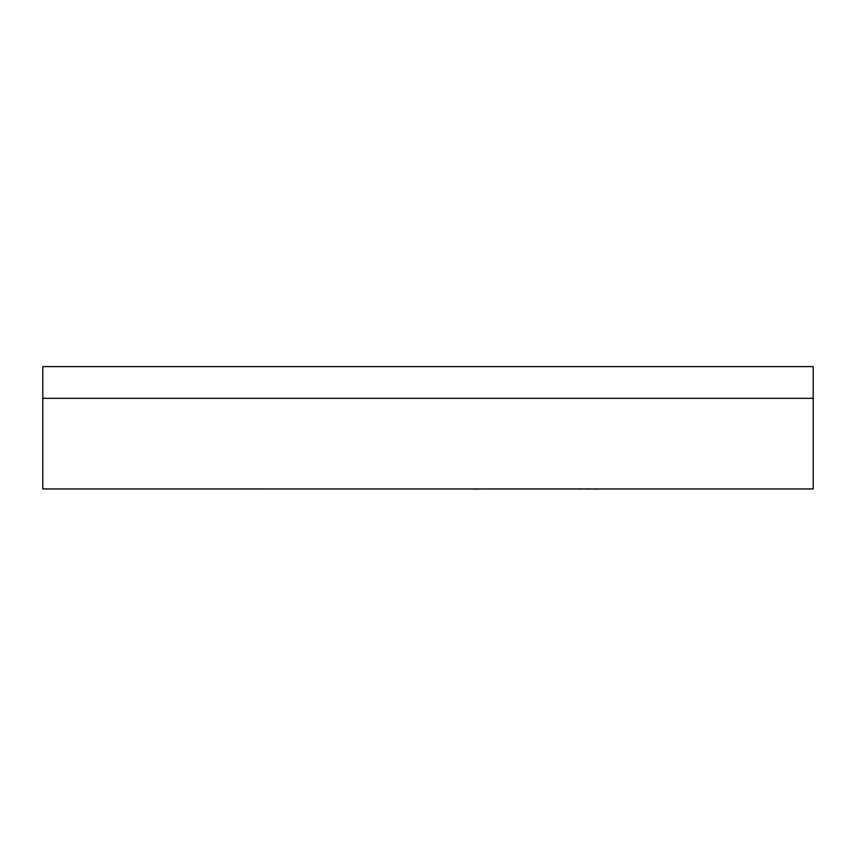 <?xml version="1.0" encoding="UTF-8"?>
<svg xmlns="http://www.w3.org/2000/svg" width="856" height="856" viewBox="0 0 856 856"><rect width="100%" height="100%" fill="white"/><g stroke="black" fill="none" stroke-linecap="round" stroke-linejoin="round"><path stroke-width="0.64" stroke-dasharray="4.28 3.21" d="M813.2 488.947L42.8 488.947L42.8 398.318L813.2 398.318L813.2 488.947M258.063 488.947L382.685 488.947M535.856 488.947L473.315 488.947L535.856 488.947M597.937 488.947L618.332 488.947M473.315 488.947L597.937 489.407M237.668 488.947L258.063 489.407M478.301 489.407L473.315 489.407L478.301 488.947M42.8 366.593L42.8 398.318L813.2 398.318L813.2 366.593L42.8 366.593"/><path stroke-width="1.28" d="M42.8 488.947L813.2 488.947L813.2 398.318L42.8 398.318L42.8 488.947M382.685 488.947L237.668 488.947M618.332 488.947L473.315 488.947M42.8 366.593L42.8 398.318L813.2 398.318L813.2 366.593L42.8 366.593"/></g></svg>
